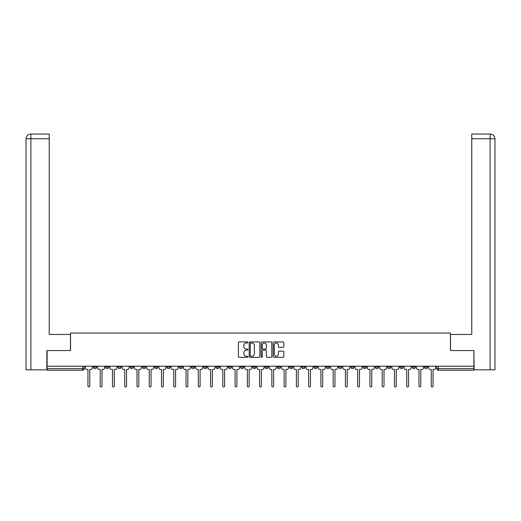 <?xml version="1.0" encoding="UTF-8"?>
<svg xmlns="http://www.w3.org/2000/svg" width="521" height="521" viewBox="0 0 521 521"><rect width="100%" height="100%" fill="white"/><g stroke="black" fill="none" stroke-linecap="round" stroke-linejoin="round"><path stroke-width="0.78" d="M247.924 342.453A0.541 0.541 0 0 0 247.384 341.913L239.191 341.913A0.768 0.768 0 0 0 238.416 342.681L238.416 356.572A0.768 0.768 0 0 0 239.191 357.341L247.384 357.341A0.541 0.541 0 0 0 247.924 356.8A0.541 0.541 0 0 0 247.384 356.26L246.322 356.26A2.468 2.468 0 0 1 243.854 353.792L243.854 352.639A2.468 2.468 0 0 1 246.322 350.164L247.384 350.164A0.541 0.541 0 0 0 247.924 349.63A0.541 0.541 0 0 0 247.384 349.09L246.322 349.09A2.468 2.468 0 0 1 243.854 346.621L243.854 345.462A2.468 2.468 0 0 1 246.322 342.994L247.384 342.994A0.541 0.541 0 0 0 247.924 342.453M424.452 366.211L424.452 367.077L427.591 367.077A1.57 1.57 0 0 1 426.022 368.647A1.57 1.57 0 0 1 424.452 367.077L424.452 366.211M412.189 366.211L412.189 367.077L415.335 367.077A1.57 1.57 0 0 1 413.759 368.647A1.57 1.57 0 0 1 412.189 367.077L412.189 366.211M338.624 366.211L338.624 367.077L341.769 367.077A1.57 1.57 0 0 1 340.193 368.647A1.57 1.57 0 0 1 338.624 367.077L338.624 366.211M326.361 366.211L326.361 367.077L329.506 367.077A1.57 1.57 0 0 1 327.937 368.647A1.57 1.57 0 0 1 326.361 367.077L326.361 366.211M314.104 366.211L314.104 367.077L317.243 367.077A1.57 1.57 0 0 1 315.674 368.647A1.57 1.57 0 0 1 314.104 367.077L314.104 366.211M289.578 366.211L289.578 367.077L292.724 367.077A1.57 1.57 0 0 1 291.154 368.647A1.57 1.57 0 0 1 289.578 367.077L289.578 366.211M265.059 367.077L265.059 366.211L265.059 367.077A1.57 1.57 0 0 0 266.628 368.647A1.57 1.57 0 0 1 265.059 367.077L268.204 367.077A1.57 1.57 0 0 1 266.628 368.647A1.57 1.57 0 0 0 268.204 367.077L268.204 366.211L268.204 367.077M252.796 367.077L252.796 366.211L252.796 367.077A1.57 1.57 0 0 0 254.372 368.647A1.57 1.57 0 0 1 252.796 367.077L255.941 367.077A1.57 1.57 0 0 1 254.372 368.647M240.539 367.077L240.539 366.211L240.539 367.077A1.57 1.57 0 0 0 242.109 368.647A1.57 1.57 0 0 1 240.539 367.077L243.678 367.077A1.57 1.57 0 0 1 242.109 368.647A1.57 1.57 0 0 0 243.678 367.077L243.678 366.211L243.678 367.077M228.276 366.211L228.276 367.077L231.422 367.077A1.57 1.57 0 0 1 229.846 368.647A1.57 1.57 0 0 1 228.276 367.077L228.276 366.211M216.013 366.211L216.013 367.077L219.159 367.077A1.57 1.57 0 0 1 217.589 368.647A1.57 1.57 0 0 1 216.013 367.077L216.013 366.211M203.757 366.211L203.757 367.077L206.896 367.077A1.57 1.57 0 0 1 205.326 368.647A1.57 1.57 0 0 1 203.757 367.077L203.757 366.211M191.494 367.077L191.494 366.211L191.494 367.077A1.57 1.57 0 0 0 193.063 368.647A1.57 1.57 0 0 1 191.494 367.077L194.639 367.077A1.57 1.57 0 0 1 193.063 368.647M166.974 367.077L166.974 366.211L166.974 367.077A1.57 1.57 0 0 0 168.543 368.647A1.57 1.57 0 0 1 166.974 367.077L170.113 367.077A1.57 1.57 0 0 1 168.543 368.647A1.57 1.57 0 0 0 170.113 367.077L170.113 366.211L170.113 367.077M154.711 367.077L154.711 366.211L154.711 367.077A1.57 1.57 0 0 0 156.28 368.647A1.57 1.57 0 0 1 154.711 367.077L157.856 367.077A1.57 1.57 0 0 1 156.28 368.647A1.57 1.57 0 0 0 157.856 367.077L157.856 366.211L157.856 367.077M142.448 367.077L142.448 366.211L142.448 367.077A1.57 1.57 0 0 0 144.024 368.647A1.57 1.57 0 0 1 142.448 367.077L145.593 367.077A1.57 1.57 0 0 1 144.024 368.647A1.57 1.57 0 0 0 145.593 367.077L145.593 366.211L145.593 367.077M130.191 367.077L130.191 366.211L130.191 367.077A1.57 1.57 0 0 0 131.761 368.647A1.57 1.57 0 0 1 130.191 367.077L133.33 367.077A1.57 1.57 0 0 1 131.761 368.647M117.928 367.077L117.928 366.211L117.928 367.077A1.57 1.57 0 0 0 119.498 368.647A1.57 1.57 0 0 1 117.928 367.077L121.074 367.077A1.57 1.57 0 0 1 119.498 368.647A1.57 1.57 0 0 0 121.074 367.077L121.074 366.211L121.074 367.077M105.665 367.077L105.665 366.211L105.665 367.077A1.57 1.57 0 0 0 107.241 368.647A1.57 1.57 0 0 1 105.665 367.077L108.811 367.077A1.57 1.57 0 0 1 107.241 368.647A1.57 1.57 0 0 0 108.811 367.077L108.811 366.211L108.811 367.077M283.046 347.351A0.768 0.768 0 0 0 283.815 346.582L283.815 342.681A0.768 0.768 0 0 0 283.046 341.913L273.942 341.913A0.768 0.768 0 0 0 273.173 342.681L273.173 356.572A0.768 0.768 0 0 0 273.942 357.341L283.046 357.341A0.768 0.768 0 0 0 283.815 356.572L283.815 351.864A0.768 0.768 0 0 0 283.046 351.095L279.152 351.095A0.768 0.768 0 0 0 278.377 351.864L278.377 354.195A2.064 2.064 0 0 1 276.312 356.26A2.064 2.064 0 0 1 274.254 354.195L274.254 345.058A2.064 2.064 0 0 1 276.312 342.994A2.064 2.064 0 0 1 278.377 345.058L278.377 346.582A0.768 0.768 0 0 0 279.152 347.351L283.046 347.351M30.882 369.825L26.05 369.825L26.05 138.755C26.33 135.89 27.9 134.32 30.759 134.04L49.234 134.04L49.234 138.755L30.882 138.755L30.882 369.825L46.877 369.825L46.877 350.568L70.537 350.568L70.537 333.043L450.463 333.043L450.463 350.568L473.889 350.568L473.889 366.211L47.111 366.211L47.111 368.647L84.291 368.647L84.291 366.211L84.291 368.647A1.57 1.57 0 0 1 82.715 370.216L47.111 370.216L47.111 368.647M47.111 350.568L47.111 366.211M259.823 342.681A0.768 0.768 0 0 0 259.054 341.913L249.95 341.913A0.768 0.768 0 0 0 249.181 342.681L249.181 356.572A0.768 0.768 0 0 0 249.95 357.341L259.054 357.341A0.768 0.768 0 0 0 259.823 356.572L259.823 342.681M261.946 341.913L271.05 341.913A0.768 0.768 0 0 1 271.819 342.681L271.819 356.572A0.768 0.768 0 0 1 271.05 357.341L267.156 357.341A0.768 0.768 0 0 1 266.381 356.572L266.381 350.939A0.768 0.768 0 0 0 265.612 350.164L263.027 350.164A0.768 0.768 0 0 0 262.252 350.939L262.252 356.8A0.541 0.541 0 0 1 261.718 357.341A0.541 0.541 0 0 1 261.177 356.8L261.177 342.681A0.768 0.768 0 0 1 261.946 341.913M436.709 366.211L436.709 368.647L473.889 368.647L473.889 370.216L438.285 370.216A1.57 1.57 0 0 1 436.709 368.647L436.709 366.211M473.889 366.211L473.889 368.647M427.591 366.211L427.591 367.077M415.335 366.211L415.335 367.077L415.335 366.211M403.072 366.211L403.072 367.077A1.57 1.57 0 0 1 401.502 368.647A1.57 1.57 0 0 1 399.926 367.077L403.072 367.077M399.926 366.211L399.926 367.077M390.809 366.211L390.809 367.077A1.57 1.57 0 0 1 389.239 368.647A1.57 1.57 0 0 1 387.67 367.077L390.809 367.077M387.67 366.211L387.67 367.077M378.552 366.211L378.552 367.077A1.57 1.57 0 0 1 376.976 368.647A1.57 1.57 0 0 1 375.407 367.077L378.552 367.077M375.407 366.211L375.407 367.077M366.289 366.211L366.289 367.077A1.57 1.57 0 0 1 364.72 368.647A1.57 1.57 0 0 1 363.144 367.077L366.289 367.077M363.144 366.211L363.144 367.077M354.026 366.211L354.026 367.077A1.57 1.57 0 0 1 352.457 368.647A1.57 1.57 0 0 1 350.887 367.077L354.026 367.077M350.887 366.211L350.887 367.077M341.769 366.211L341.769 367.077A1.57 1.57 0 0 1 340.193 368.647M329.506 366.211L329.506 367.077M317.243 367.077L317.243 366.211L317.243 367.077A1.57 1.57 0 0 1 315.674 368.647M304.987 366.211L304.987 367.077A1.57 1.57 0 0 1 303.411 368.647A1.57 1.57 0 0 1 301.841 367.077A1.57 1.57 0 0 0 303.411 368.647A1.57 1.57 0 0 0 304.987 367.077L301.841 367.077L301.841 366.211M292.724 367.077L292.724 366.211L292.724 367.077A1.57 1.57 0 0 1 291.154 368.647M280.461 366.211L280.461 367.077A1.57 1.57 0 0 1 278.891 368.647A1.57 1.57 0 0 1 277.322 367.077A1.57 1.57 0 0 0 278.891 368.647M277.322 366.211L277.322 367.077L280.461 367.077M255.941 366.211L255.941 367.077L255.941 366.211M231.422 367.077L231.422 366.211L231.422 367.077A1.57 1.57 0 0 1 229.846 368.647M219.159 367.077L219.159 366.211L219.159 367.077A1.57 1.57 0 0 1 217.589 368.647M206.896 367.077L206.896 366.211L206.896 367.077A1.57 1.57 0 0 1 205.326 368.647M194.639 366.211L194.639 367.077L194.639 366.211M182.376 367.077L182.376 366.211L182.376 367.077A1.57 1.57 0 0 1 180.807 368.647A1.57 1.57 0 0 1 179.231 367.077L182.376 367.077A1.57 1.57 0 0 1 180.807 368.647M179.231 366.211L179.231 367.077M133.33 366.211L133.33 367.077L133.33 366.211M96.548 366.211L96.548 367.077A1.57 1.57 0 0 1 94.978 368.647A1.57 1.57 0 0 1 93.409 367.077A1.57 1.57 0 0 0 94.978 368.647A1.57 1.57 0 0 0 96.548 367.077L96.548 366.211M93.409 366.211L93.409 367.077L96.548 367.077M82.715 366.211L82.715 370.216A1.57 1.57 0 0 0 84.291 368.647M250.796 342.994A0.541 0.541 0 0 0 250.256 343.534L250.256 355.719A0.541 0.541 0 0 0 250.796 356.26L251.917 356.26A2.468 2.468 0 0 0 254.385 353.792L254.385 345.462A2.468 2.468 0 0 0 251.917 342.994L250.796 342.994M266.381 345.097A2.064 2.064 0 0 0 264.316 343.033A2.064 2.064 0 0 0 262.252 345.097L262.252 348.315A0.768 0.768 0 0 0 263.027 349.09L265.612 349.09A0.768 0.768 0 0 0 266.381 348.315L266.381 345.097M85.353 366.211L85.353 367.859A1.57 1.57 139.8 0 0 86.922 369.435L87.945 369.435L87.945 386.054A0.905 0.905 139.8 0 0 88.85 386.96A0.905 0.905 139.8 0 0 89.749 386.054L89.749 369.435L90.771 369.435A1.57 1.57 139.8 0 0 92.347 367.859L92.347 366.211M97.609 366.211L97.609 367.859A1.57 1.57 0 0 0 99.185 369.435L100.208 369.435L100.208 386.054A0.905 0.905 0 0 0 101.107 386.96A0.905 0.905 0 0 0 102.012 386.054L102.012 369.435L103.034 369.435A1.57 1.57 0 0 0 104.604 367.859L104.604 366.211M109.872 366.211L109.872 367.859A1.57 1.57 0 0 0 111.442 369.435L112.464 369.435L112.464 386.054A0.905 0.905 0 0 0 113.37 386.96A0.905 0.905 0 0 0 114.275 386.054L114.275 369.435L115.297 369.435A1.57 1.57 0 0 0 116.867 367.859L116.867 366.211M70.459 350.568L70.459 334.456L49.234 334.456L49.234 138.755M30.882 134.04L30.882 138.755L26.05 138.755L26.05 322.668L26.05 138.755C26.324 135.896 27.9 134.32 30.765 134.04M450.541 350.568L450.541 334.456L471.765 334.456L471.765 134.04L490.228 134.04L490.118 138.755L471.765 138.755M494.95 322.668L494.95 138.755L494.95 369.825L474.123 369.825L473.889 350.568M490.118 369.825L490.118 138.755L494.95 138.755C494.67 135.89 493.1 134.32 490.241 134.04M122.135 366.211L122.135 367.859A1.57 1.57 0 0 0 123.705 369.435L124.727 369.435L124.727 386.054A0.905 0.905 0 0 0 125.633 386.96A0.905 0.905 0 0 0 126.531 386.054L126.531 369.435L127.554 369.435A1.57 1.57 0 0 0 129.13 367.859L129.13 366.211M134.392 366.211L134.392 367.859A1.57 1.57 0 0 0 135.968 369.435L136.99 369.435L136.99 386.054A0.905 0.905 0 0 0 137.889 386.96A0.905 0.905 0 0 0 138.794 386.054L138.794 369.435L139.817 369.435A1.57 1.57 0 0 0 141.386 367.859L141.386 366.211M146.655 366.211L146.655 367.859A1.57 1.57 0 0 0 148.225 369.435L149.247 369.435L149.247 386.054A0.905 0.905 0 0 0 150.152 386.96A0.905 0.905 0 0 0 151.057 386.054L151.057 369.435L152.08 369.435A1.57 1.57 0 0 0 153.649 367.859L153.649 366.211M158.918 366.211L158.918 367.859A1.57 1.57 0 0 0 160.488 369.435L161.51 369.435L161.51 386.054A0.905 0.905 0 0 0 162.415 386.96A0.905 0.905 0 0 0 163.314 386.054L163.314 369.435L164.336 369.435A1.57 1.57 0 0 0 165.912 367.859L165.912 366.211M171.175 366.211L171.175 367.859A1.57 1.57 0 0 0 172.751 369.435L173.773 369.435L173.773 386.054A0.905 0.905 0 0 0 174.672 386.96A0.905 0.905 0 0 0 175.577 386.054L175.577 369.435L176.599 369.435A1.57 1.57 0 0 0 178.169 367.859L178.169 366.211M183.438 366.211L183.438 367.859A1.57 1.57 0 0 0 185.007 369.435L186.03 369.435L186.03 386.054A0.905 0.905 0 0 0 186.935 386.96A0.905 0.905 0 0 0 187.84 386.054L187.84 369.435L188.863 369.435A1.57 1.57 0 0 0 190.432 367.859L190.432 366.211M195.701 366.211L195.701 367.859A1.57 1.57 0 0 0 197.27 369.435L198.293 369.435L198.293 386.054A0.905 0.905 0 0 0 199.198 386.96A0.905 0.905 0 0 0 200.097 386.054L200.097 369.435L201.119 369.435A1.57 1.57 0 0 0 202.695 367.859L202.695 366.211M207.957 366.211L207.957 367.859A1.57 1.57 0 0 0 209.533 369.435L210.556 369.435L210.556 386.054A0.905 0.905 0 0 0 211.454 386.96A0.905 0.905 0 0 0 212.36 386.054L212.36 369.435L213.382 369.435A1.57 1.57 0 0 0 214.952 367.859L214.952 366.211M220.22 366.211L220.22 367.859A1.57 1.57 0 0 0 221.79 369.435L222.812 369.435L222.812 386.054A0.905 0.905 0 0 0 223.717 386.96A0.905 0.905 0 0 0 224.623 386.054L224.623 369.435L225.645 369.435A1.57 1.57 0 0 0 227.215 367.859L227.215 366.211M232.483 366.211L232.483 367.859A1.57 1.57 0 0 0 234.053 369.435L235.075 369.435L235.075 386.054A0.905 0.905 0 0 0 235.98 386.96A0.905 0.905 0 0 0 236.879 386.054L236.879 369.435L237.902 369.435A1.57 1.57 0 0 0 239.478 367.859L239.478 366.211M244.74 366.211L244.74 367.859A1.57 1.57 0 0 0 246.316 369.435L247.338 369.435L247.338 386.054A0.905 0.905 0 0 0 248.237 386.96A0.905 0.905 0 0 0 249.142 386.054L249.142 369.435L250.165 369.435A1.57 1.57 0 0 0 251.734 367.859L251.734 366.211M257.003 366.211L257.003 367.859A1.57 1.57 0 0 0 258.572 369.435L259.595 369.435L259.595 386.054A0.905 0.905 0 0 0 260.5 386.96A0.905 0.905 0 0 0 261.405 386.054L261.405 369.435L262.428 369.435A1.57 1.57 0 0 0 263.997 367.859L263.997 366.211M269.266 366.211L269.266 367.859A1.57 1.57 0 0 0 270.835 369.435L271.858 369.435L271.858 386.054A0.905 0.905 0 0 0 272.763 386.96A0.905 0.905 0 0 0 273.662 386.054L273.662 369.435L274.684 369.435A1.57 1.57 0 0 0 276.26 367.859L276.26 366.211M281.522 366.211L281.522 367.859A1.57 1.57 0 0 0 283.098 369.435L284.121 369.435L284.121 386.054A0.905 0.905 0 0 0 285.02 386.96A0.905 0.905 0 0 0 285.925 386.054L285.925 369.435L286.947 369.435A1.57 1.57 0 0 0 288.517 367.859L288.517 366.211M293.785 366.211L293.785 367.859A1.57 1.57 0 0 0 295.355 369.435L296.377 369.435L296.377 386.054A0.905 0.905 0 0 0 297.283 386.96A0.905 0.905 0 0 0 298.188 386.054L298.188 369.435L299.21 369.435A1.57 1.57 0 0 0 300.78 367.859L300.78 366.211M306.048 366.211L306.048 367.859A1.57 1.57 0 0 0 307.618 369.435L308.64 369.435L308.64 386.054A0.905 0.905 0 0 0 309.546 386.96A0.905 0.905 0 0 0 310.444 386.054L310.444 369.435L311.467 369.435A1.57 1.57 0 0 0 313.043 367.859L313.043 366.211M318.305 366.211L318.305 367.859A1.57 1.57 0 0 0 319.881 369.435L320.903 369.435L320.903 386.054A0.905 0.905 0 0 0 321.802 386.96A0.905 0.905 0 0 0 322.707 386.054L322.707 369.435L323.73 369.435A1.57 1.57 0 0 0 325.299 367.859L325.299 366.211M330.568 366.211L330.568 367.859A1.57 1.57 0 0 0 332.137 369.435L333.16 369.435L333.16 386.054A0.905 0.905 0 0 0 334.065 386.96A0.905 0.905 0 0 0 334.97 386.054L334.97 369.435L335.993 369.435A1.57 1.57 0 0 0 337.562 367.859L337.562 366.211M342.831 366.211L342.831 367.859A1.57 1.57 0 0 0 344.401 369.435L345.423 369.435L345.423 386.054A0.905 0.905 0 0 0 346.328 386.96A0.905 0.905 0 0 0 347.227 386.054L347.227 369.435L348.249 369.435A1.57 1.57 0 0 0 349.825 367.859L349.825 366.211M355.088 366.211L355.088 367.859A1.57 1.57 0 0 0 356.664 369.435L357.686 369.435L357.686 386.054A0.905 0.905 0 0 0 358.585 386.96A0.905 0.905 0 0 0 359.49 386.054L359.49 369.435L360.512 369.435A1.57 1.57 0 0 0 362.082 367.859L362.082 366.211M367.351 366.211L367.351 367.859A1.57 1.57 0 0 0 368.92 369.435L369.943 369.435L369.943 386.054A0.905 0.905 0 0 0 370.848 386.96A0.905 0.905 0 0 0 371.753 386.054L371.753 369.435L372.775 369.435A1.57 1.57 0 0 0 374.345 367.859L374.345 366.211M379.614 366.211L379.614 367.859A1.57 1.57 0 0 0 381.183 369.435L382.206 369.435L382.206 386.054A0.905 0.905 0 0 0 383.111 386.96A0.905 0.905 0 0 0 384.01 386.054L384.01 369.435L385.032 369.435A1.57 1.57 0 0 0 386.608 367.859L386.608 366.211M391.87 366.211L391.87 367.859A1.57 1.57 0 0 0 393.446 369.435L394.469 369.435L394.469 386.054A0.905 0.905 0 0 0 395.367 386.96A0.905 0.905 0 0 0 396.273 386.054L396.273 369.435L397.295 369.435A1.57 1.57 0 0 0 398.865 367.859L398.865 366.211M404.133 366.211L404.133 367.859A1.57 1.57 0 0 0 405.703 369.435L406.725 369.435L406.725 386.054A0.905 0.905 0 0 0 407.63 386.96A0.905 0.905 0 0 0 408.536 386.054L408.536 369.435L409.558 369.435A1.57 1.57 0 0 0 411.128 367.859L411.128 366.211M416.396 366.211L416.396 367.859A1.57 1.57 0 0 0 417.966 369.435L418.988 369.435L418.988 386.054A0.905 0.905 0 0 0 419.893 386.96A0.905 0.905 0 0 0 420.792 386.054L420.792 369.435L421.815 369.435A1.57 1.57 0 0 0 423.391 367.859L423.391 366.211M428.653 366.211L428.653 367.859A1.57 1.57 0 0 0 430.229 369.435L431.251 369.435L431.251 386.054A0.905 0.905 0 0 0 432.15 386.96A0.905 0.905 0 0 0 433.055 386.054L433.055 369.435L434.078 369.435A1.57 1.57 0 0 0 435.647 367.859L435.647 366.211M438.285 366.211L438.285 370.216M26.05 138.755L26.05 322.668"/></g></svg>
